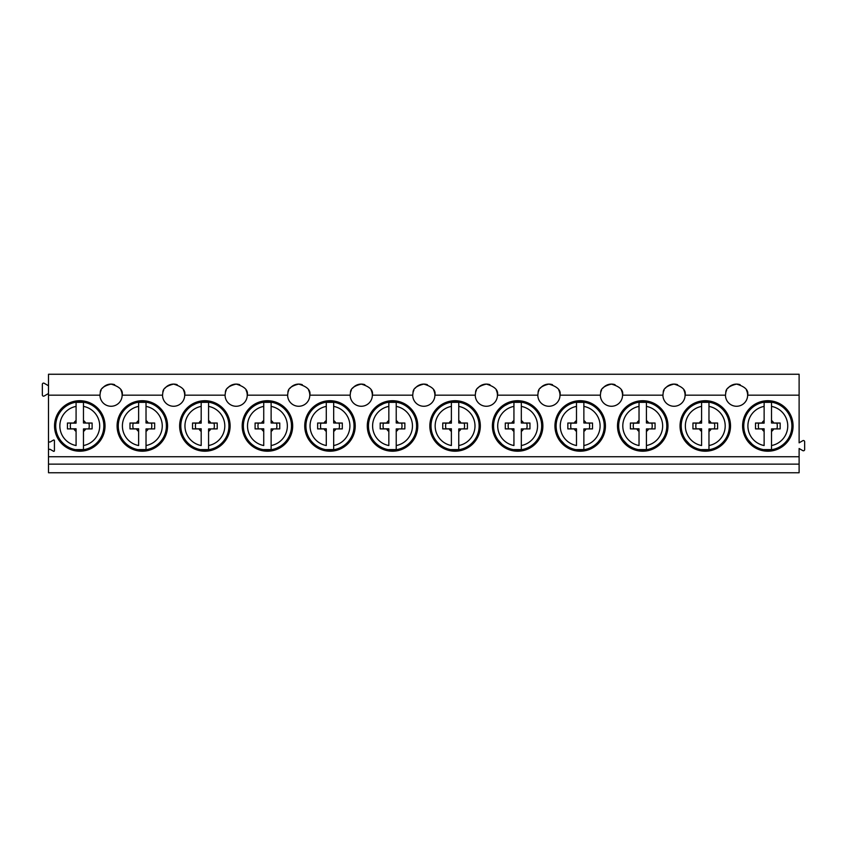 <?xml version="1.0" encoding="UTF-8"?>
<svg xmlns="http://www.w3.org/2000/svg" width="847" height="847" viewBox="0 0 847 847"><rect width="100%" height="100%" fill="white"/><g stroke="black" fill="none" stroke-linecap="round" stroke-linejoin="round"><path stroke-width="1.27" d="M114.663 384.697A11.085 11.085 0 0 0 111.052 384.093C103.779 385.861 100.19 388.709 100.274 392.637L99.978 395.178L48.501 395.178L48.501 374.247L799.113 374.247L799.113 442.833L802.808 440.694A1.228 1.228 0 0 1 804.65 441.763L804.65 449.566A1.228 1.228 0 0 1 802.808 450.625L799.113 448.497L799.113 464.135L48.501 464.135L48.501 472.753L799.113 472.753L799.113 464.135M799.113 456.745L48.501 456.745L48.501 464.135M102.434 388.212A11.085 11.085 0 0 1 111.052 384.093C119.596 386.603 123.291 390.298 122.137 395.178A11.085 11.085 0 0 1 111.052 406.264A11.085 11.085 0 0 1 99.978 395.178M177.203 384.697A11.085 11.085 0 0 0 173.603 384.093C166.33 385.861 162.74 388.709 162.825 392.637L162.529 395.178L122.137 395.178A11.085 11.085 0 0 0 120.962 390.202M164.985 388.212A11.085 11.085 0 0 1 173.603 384.093C182.147 386.603 185.832 390.298 184.688 395.178A11.085 11.085 0 0 1 173.603 406.264A11.085 11.085 0 0 1 162.529 395.178M239.754 384.697A11.085 11.085 0 0 0 236.154 384.093C228.881 385.861 225.291 388.709 225.376 392.637L225.08 395.178L184.688 395.178A11.085 11.085 0 0 0 183.513 390.202M227.536 388.212A11.085 11.085 0 0 1 236.154 384.093C244.698 386.603 248.383 390.298 247.239 395.178A11.085 11.085 0 0 1 236.154 406.264A11.085 11.085 0 0 1 225.08 395.178M302.305 384.697A11.085 11.085 0 0 0 298.705 384.093C291.432 385.861 287.832 388.709 287.927 392.637L287.631 395.178L247.239 395.178A11.085 11.085 0 0 0 246.054 390.202M290.087 388.212A11.085 11.085 0 0 1 298.705 384.093C307.239 386.603 310.934 390.298 309.79 395.178A11.085 11.085 0 0 1 298.705 406.264A11.085 11.085 0 0 1 287.631 395.178M364.856 384.697A11.085 11.085 0 0 0 361.256 384.093C353.982 385.861 350.383 388.709 350.467 392.637L350.171 395.178L309.79 395.178A11.085 11.085 0 0 0 308.604 390.202M352.638 388.212A11.085 11.085 0 0 1 361.256 384.093C369.79 386.603 373.485 390.298 372.341 395.178A11.085 11.085 0 0 1 361.256 406.264A11.085 11.085 0 0 1 350.171 395.178M427.407 384.697A11.085 11.085 0 0 0 423.807 384.093C416.533 385.861 412.934 388.709 413.018 392.637L412.722 395.178L372.341 395.178A11.085 11.085 0 0 0 371.155 390.202M415.189 388.212A11.085 11.085 0 0 1 423.807 384.093C432.341 386.603 436.036 390.298 434.892 395.178A11.085 11.085 0 0 1 423.807 406.264A11.085 11.085 0 0 1 412.722 395.178M489.958 384.697A11.085 11.085 0 0 0 486.358 384.093C479.084 385.861 475.485 388.709 475.569 392.637L475.273 395.178L434.892 395.178A11.085 11.085 0 0 0 433.706 390.202M477.74 388.212A11.085 11.085 0 0 1 486.358 384.093C494.892 386.603 498.587 390.298 497.443 395.178A11.085 11.085 0 0 1 486.358 406.264A11.085 11.085 0 0 1 475.273 395.178M552.509 384.697A11.085 11.085 0 0 0 548.909 384.093C541.635 385.861 538.036 388.709 538.12 392.637L537.824 395.178L497.443 395.178A11.085 11.085 0 0 0 496.257 390.202M540.291 388.212A11.085 11.085 0 0 1 548.909 384.093C557.442 386.603 561.138 390.298 559.994 395.178A11.085 11.085 0 0 1 548.909 406.264A11.085 11.085 0 0 1 537.824 395.178M615.06 384.697A11.085 11.085 0 0 0 611.46 384.093C604.186 385.861 600.587 388.709 600.671 392.637L600.375 395.178L559.994 395.178A11.085 11.085 0 0 0 558.808 390.202M602.842 388.212A11.085 11.085 0 0 1 611.46 384.093C619.993 386.603 623.688 390.298 622.545 395.178A11.085 11.085 0 0 1 611.46 406.264A11.085 11.085 0 0 1 600.375 395.178M677.611 384.697A11.085 11.085 0 0 0 674.011 384.093C666.737 385.861 663.137 388.709 663.222 392.637L662.926 395.178L622.545 395.178A11.085 11.085 0 0 0 621.359 390.202M665.393 388.212A11.085 11.085 0 0 1 674.011 384.093C682.544 386.603 686.239 390.298 685.085 395.178A11.085 11.085 0 0 1 674.011 406.264A11.085 11.085 0 0 1 662.926 395.178M740.162 384.697A11.085 11.085 0 0 0 736.562 384.093C729.288 385.861 725.688 388.709 725.773 392.637L725.477 395.178L685.085 395.178A11.085 11.085 0 0 0 683.91 390.202M727.933 388.212A11.085 11.085 0 0 1 736.562 384.093C745.095 386.603 748.79 390.298 747.636 395.178A11.085 11.085 0 0 0 746.461 390.202M799.113 395.178L747.636 395.178A11.085 11.085 0 0 1 736.562 406.264A11.085 11.085 0 0 1 725.477 395.178M726.662 390.202A11.085 11.085 0 0 0 725.773 392.637M793.078 425.967A25.241 25.241 0 0 0 767.837 400.716A25.241 25.241 0 0 0 742.597 425.967A25.241 25.241 0 0 0 767.837 451.207A25.241 25.241 0 0 0 793.078 425.967M48.501 395.178L48.501 440.811A1.228 1.228 0 0 0 50.354 441.88L53.488 440.069A0.614 0.614 0 0 1 54.42 440.599L54.42 450.731A0.614 0.614 0 0 1 53.488 451.26L50.354 449.45A1.228 1.228 0 0 0 48.501 450.519L48.501 456.745M105.028 425.967A25.241 25.241 0 0 1 79.777 451.207A25.241 25.241 0 0 1 54.536 425.967A25.241 25.241 0 0 1 79.777 400.716A25.241 25.241 0 0 1 105.028 425.967M730.527 425.967A25.241 25.241 0 0 1 705.286 451.207A25.241 25.241 0 0 1 680.046 425.967A25.241 25.241 0 0 1 705.286 400.716A25.241 25.241 0 0 1 730.527 425.967M242.189 425.967A25.241 25.241 0 0 1 267.43 400.716A25.241 25.241 0 0 1 292.67 425.967A25.241 25.241 0 0 1 267.43 451.207A25.241 25.241 0 0 1 242.189 425.967M554.944 425.967A25.241 25.241 0 0 1 580.184 400.716A25.241 25.241 0 0 1 605.425 425.967A25.241 25.241 0 0 1 580.184 451.207A25.241 25.241 0 0 1 554.944 425.967M355.221 425.967A25.241 25.241 0 0 1 329.981 451.207A25.241 25.241 0 0 1 304.74 425.967A25.241 25.241 0 0 1 329.981 400.716A25.241 25.241 0 0 1 355.221 425.967M230.119 425.967A25.241 25.241 0 0 1 204.879 451.207A25.241 25.241 0 0 1 179.638 425.967A25.241 25.241 0 0 1 204.879 400.716A25.241 25.241 0 0 1 230.119 425.967M480.323 425.967A25.241 25.241 0 0 1 455.083 451.207A25.241 25.241 0 0 1 429.842 425.967A25.241 25.241 0 0 1 455.083 400.716A25.241 25.241 0 0 1 480.323 425.967M417.772 425.967A25.241 25.241 0 0 1 392.532 451.207A25.241 25.241 0 0 1 367.291 425.967A25.241 25.241 0 0 1 392.532 400.716A25.241 25.241 0 0 1 417.772 425.967M492.393 425.967A25.241 25.241 0 0 1 517.633 400.716A25.241 25.241 0 0 1 542.874 425.967A25.241 25.241 0 0 1 517.633 451.207A25.241 25.241 0 0 1 492.393 425.967M617.495 425.967A25.241 25.241 0 0 1 642.735 400.716A25.241 25.241 0 0 1 667.976 425.967A25.241 25.241 0 0 1 642.735 451.207A25.241 25.241 0 0 1 617.495 425.967M167.568 425.967A25.241 25.241 0 0 1 142.328 451.207A25.241 25.241 0 0 1 117.087 425.967A25.241 25.241 0 0 1 142.328 400.716A25.241 25.241 0 0 1 167.568 425.967M101.153 390.202A11.085 11.085 0 0 0 100.274 392.637M163.704 390.202A11.085 11.085 0 0 0 162.825 392.637M226.255 390.202A11.085 11.085 0 0 0 225.376 392.637M288.806 390.202A11.085 11.085 0 0 0 287.927 392.637M351.357 390.202A11.085 11.085 0 0 0 350.467 392.637M413.908 390.202A11.085 11.085 0 0 0 413.018 392.637M476.459 390.202A11.085 11.085 0 0 0 475.569 392.637M539.01 390.202A11.085 11.085 0 0 0 538.12 392.637M601.561 390.202A11.085 11.085 0 0 0 600.671 392.637M664.112 390.202A11.085 11.085 0 0 0 663.222 392.637M48.501 385.756L44.192 383.268A1.228 1.228 0 0 0 42.35 384.337L42.35 394.935A1.228 1.228 0 0 0 44.192 396.004L48.501 393.516M48.501 450.519L48.501 440.811M83.472 402.325L83.472 406.391L83.472 402.325L76.082 402.325L76.082 406.391A19.915 19.915 0 0 0 76.082 445.533L76.082 431.398L76.082 445.533M76.082 406.391L76.082 420.525A6.575 6.575 0 0 0 73.901 423.002L67.442 423.024L67.442 428.9L76.082 428.794L76.082 431.398A6.575 6.575 0 0 1 73.901 428.921L67.442 428.9M76.082 428.921L73.901 428.921M83.472 449.598L83.472 445.533L83.472 449.598L76.082 449.598M83.472 431.409L83.472 428.921L85.653 428.921A6.575 6.575 0 0 1 83.472 431.409L83.472 445.533A19.915 19.915 0 0 0 83.472 406.391L83.472 423.002L85.653 423.002A6.575 6.575 0 0 0 83.472 420.514M85.653 423.002L92.111 423.024L92.111 428.9L83.472 428.921M92.111 428.9L85.653 428.921M76.082 420.525L76.082 423.14L70.735 423.14A9.476 9.476 0 0 0 70.735 428.794M88.819 428.794A9.476 9.476 0 0 0 88.819 423.14L83.472 423.002M76.082 402.325L76.082 412.86M76.082 423.002L73.901 423.002M67.442 423.024L70.735 423.14M92.111 423.024L88.819 423.14M146.023 402.325L146.023 406.391L146.023 402.325L138.633 402.325L138.633 406.391A19.915 19.915 0 0 0 138.633 445.533L138.633 431.398L138.633 445.533M138.633 406.391L138.633 420.525A6.575 6.575 0 0 0 136.452 423.002L129.993 423.024L129.993 428.9L138.633 428.794L138.633 431.398A6.575 6.575 0 0 1 136.452 428.921L129.993 428.9M138.633 428.921L136.452 428.921M146.023 449.598L146.023 445.533L146.023 449.598L138.633 449.598M146.023 431.409L146.023 428.921L148.204 428.921A6.575 6.575 0 0 1 146.023 431.409L146.023 445.533A19.915 19.915 0 0 0 146.023 406.391L146.023 423.002L148.204 423.002A6.575 6.575 0 0 0 146.023 420.514M148.204 423.002L154.662 423.024L154.662 428.9L146.023 428.921M154.662 428.9L148.204 428.921M138.633 420.525L138.633 423.14L133.286 423.14A9.476 9.476 0 0 0 133.286 428.794M151.369 428.794A9.476 9.476 0 0 0 151.369 423.14L146.023 423.002M138.633 402.325L138.633 412.86M138.633 423.002L136.452 423.002M129.993 423.024L133.286 423.14M154.662 423.024L151.369 423.14M208.574 402.325L208.574 406.391L208.574 402.325L201.184 402.325L201.184 406.391A19.915 19.915 0 0 0 201.184 445.533L201.184 431.398L201.184 445.533M201.184 406.391L201.184 420.525A6.575 6.575 0 0 0 199.003 423.002L192.544 423.024L192.544 428.9L201.184 428.794L201.184 431.398A6.575 6.575 0 0 1 199.003 428.921L192.544 428.9M201.184 428.921L199.003 428.921M208.574 449.598L208.574 445.533L208.574 449.598L201.184 449.598M208.574 431.409L208.574 428.921L210.755 428.921A6.575 6.575 0 0 1 208.574 431.409L208.574 445.533A19.915 19.915 0 0 0 208.574 406.391L208.574 423.002L210.755 423.002A6.575 6.575 0 0 0 208.574 420.514M210.755 423.002L217.213 423.024L217.213 428.9L208.574 428.921M217.213 428.9L210.755 428.921M201.184 420.525L201.184 423.14L195.837 423.14A9.476 9.476 0 0 0 195.837 428.794M213.92 428.794A9.476 9.476 0 0 0 213.92 423.14L208.574 423.002M201.184 402.325L201.184 412.86M201.184 423.002L199.003 423.002M192.544 423.024L195.837 423.14M217.213 423.024L213.92 423.14M271.125 402.325L271.125 406.391L271.125 402.325L263.735 402.325L263.735 406.391A19.915 19.915 0 0 0 263.735 445.533L263.735 431.398L263.735 445.533M263.735 406.391L263.735 420.525A6.575 6.575 0 0 0 261.554 423.002L255.095 423.024L255.095 428.9L263.735 428.794L263.735 431.398A6.575 6.575 0 0 1 261.554 428.921L255.095 428.9M263.735 428.921L261.554 428.921M271.125 449.598L271.125 445.533L271.125 449.598L263.735 449.598M271.125 431.409L271.125 428.921L273.306 428.921A6.575 6.575 0 0 1 271.125 431.409L271.125 445.533A19.915 19.915 0 0 0 271.125 406.391L271.125 423.002L273.306 423.002A6.575 6.575 0 0 0 271.125 420.514M273.306 423.002L279.754 423.024L279.754 428.9L271.125 428.921M279.754 428.9L273.306 428.921M263.735 420.525L263.735 423.14L258.388 423.14A9.476 9.476 0 0 0 258.388 428.794M276.471 428.794A9.476 9.476 0 0 0 276.471 423.14L271.125 423.002M263.735 402.325L263.735 412.86M263.735 423.002L261.554 423.002M255.095 423.024L258.388 423.14M279.754 423.024L276.471 423.14M333.676 402.325L333.676 406.391L333.676 402.325L326.286 402.325L326.286 406.391A19.915 19.915 0 0 0 326.286 445.533L326.286 431.398L326.286 445.533M326.286 406.391L326.286 420.525A6.575 6.575 0 0 0 324.105 423.002L317.646 423.024L317.646 428.9L326.286 428.794L326.286 431.398A6.575 6.575 0 0 1 324.105 428.921L317.646 428.9M326.286 428.921L324.105 428.921M333.676 449.598L333.676 445.533L333.676 449.598L326.286 449.598M333.676 431.409L333.676 428.921L335.857 428.921A6.575 6.575 0 0 1 333.676 431.409L333.676 445.533A19.915 19.915 0 0 0 333.676 406.391L333.676 423.002L335.857 423.002A6.575 6.575 0 0 0 333.676 420.514M335.857 423.002L342.304 423.024L342.304 428.9L333.676 428.921M342.304 428.9L335.857 428.921M326.286 420.525L326.286 423.14L320.939 423.14A9.476 9.476 0 0 0 320.939 428.794M339.022 428.794A9.476 9.476 0 0 0 339.022 423.14L333.676 423.002M326.286 402.325L326.286 412.86M326.286 423.002L324.105 423.002M317.646 423.024L320.939 423.14M342.304 423.024L339.022 423.14M396.227 402.325L396.227 406.391L396.227 402.325L388.837 402.325L388.837 406.391A19.915 19.915 0 0 0 388.837 445.533L388.837 431.398L388.837 445.533M388.837 406.391L388.837 420.525A6.575 6.575 0 0 0 386.656 423.002L380.197 423.024L380.197 428.9L388.837 428.794L388.837 431.398A6.575 6.575 0 0 1 386.656 428.921L380.197 428.9M388.837 428.921L386.656 428.921M396.227 449.598L396.227 445.533L396.227 449.598L388.837 449.598M396.227 431.409L396.227 428.921L398.408 428.921A6.575 6.575 0 0 1 396.227 431.409L396.227 445.533A19.915 19.915 0 0 0 396.227 406.391L396.227 423.002L398.408 423.002A6.575 6.575 0 0 0 396.227 420.514M398.408 423.002L404.855 423.024L404.855 428.9L396.227 428.921M404.855 428.9L398.408 428.921M388.837 420.525L388.837 423.14L383.49 423.14A9.476 9.476 0 0 0 383.49 428.794M401.573 428.794A9.476 9.476 0 0 0 401.573 423.14L396.227 423.002M388.837 402.325L388.837 412.86M388.837 423.002L386.656 423.002M380.197 423.024L383.49 423.14M404.855 423.024L401.573 423.14M458.767 402.325L458.767 406.391L458.767 402.325L451.387 402.325L451.387 406.391A19.915 19.915 0 0 0 451.387 445.533L451.387 431.398L451.387 445.533M451.387 406.391L451.387 420.525A6.575 6.575 0 0 0 449.206 423.002L442.748 423.024L442.748 428.9L451.387 428.794L451.387 431.398A6.575 6.575 0 0 1 449.206 428.921L442.748 428.9M451.387 428.921L449.206 428.921M458.767 449.598L458.767 445.533L458.767 449.598L451.387 449.598M458.767 431.409L458.767 428.921L460.959 428.921A6.575 6.575 0 0 1 458.767 431.409L458.767 445.533A19.915 19.915 0 0 0 458.767 406.391L458.767 423.002L460.959 423.002A6.575 6.575 0 0 0 458.767 420.514M460.959 423.002L467.406 423.024L467.406 428.9L458.767 428.921M467.406 428.9L460.959 428.921M451.387 420.525L451.387 423.14L446.03 423.14A9.476 9.476 0 0 0 446.03 428.794M464.124 428.794A9.476 9.476 0 0 0 464.124 423.14L458.767 423.002M451.387 402.325L451.387 412.86M451.387 423.002L449.206 423.002M442.748 423.024L446.03 423.14M467.406 423.024L464.124 423.14M521.318 402.325L521.318 406.391L521.318 402.325L513.938 402.325L513.938 406.391A19.915 19.915 0 0 0 513.938 445.533L513.938 431.398L513.938 445.533M513.938 406.391L513.938 420.525A6.575 6.575 0 0 0 511.757 423.002L505.299 423.024L505.299 428.9L513.938 428.794L513.938 431.398A6.575 6.575 0 0 1 511.757 428.921L505.299 428.9M513.938 428.921L511.757 428.921M521.318 449.598L521.318 445.533L521.318 449.598L513.938 449.598M521.318 431.409L521.318 428.921L523.51 428.921A6.575 6.575 0 0 1 521.318 431.409L521.318 445.533A19.915 19.915 0 0 0 521.318 406.391L521.318 423.002L523.51 423.002A6.575 6.575 0 0 0 521.318 420.514M523.51 423.002L529.957 423.024L529.957 428.9L521.318 428.921M529.957 428.9L523.51 428.921M513.938 420.525L513.938 423.14L508.581 423.14A9.476 9.476 0 0 0 508.581 428.794M526.675 428.794A9.476 9.476 0 0 0 526.675 423.14L521.318 423.002M513.938 402.325L513.938 412.86M513.938 423.002L511.757 423.002M505.299 423.024L508.581 423.14M529.957 423.024L526.675 423.14M583.869 402.325L583.869 406.391L583.869 402.325L576.489 402.325L576.489 406.391A19.915 19.915 0 0 0 576.489 445.533L576.489 431.398L576.489 445.533M576.489 406.391L576.489 420.525A6.575 6.575 0 0 0 574.308 423.002L567.85 423.024L567.85 428.9L576.489 428.794L576.489 431.398A6.575 6.575 0 0 1 574.308 428.921L567.85 428.9M576.489 428.921L574.308 428.921M583.869 449.598L583.869 445.533L583.869 449.598L576.489 449.598M583.869 431.409L583.869 428.921L586.06 428.921A6.575 6.575 0 0 1 583.869 431.409L583.869 445.533A19.915 19.915 0 0 0 583.869 406.391L583.869 423.002L586.06 423.002A6.575 6.575 0 0 0 583.869 420.514M586.06 423.002L592.508 423.024L592.508 428.9L583.869 428.921M592.508 428.9L586.06 428.921M576.489 420.525L576.489 423.14L571.132 423.14A9.476 9.476 0 0 0 571.132 428.794M589.226 428.794A9.476 9.476 0 0 0 589.226 423.14L583.869 423.002M576.489 402.325L576.489 412.86M576.489 423.002L574.308 423.002M567.85 423.024L571.132 423.14M592.508 423.024L589.226 423.14M646.42 402.325L646.42 406.391L646.42 402.325L639.03 402.325L639.03 406.391A19.915 19.915 0 0 0 639.03 445.533L639.03 431.398L639.03 445.533M639.03 406.391L639.03 420.525A6.575 6.575 0 0 0 636.859 423.002L630.401 423.024L630.401 428.9L639.03 428.794L639.03 431.398A6.575 6.575 0 0 1 636.859 428.921L630.401 428.9M639.03 428.921L636.859 428.921M646.42 449.598L646.42 445.533L646.42 449.598L639.03 449.598M646.42 431.409L646.42 428.921L648.611 428.921A6.575 6.575 0 0 1 646.42 431.409L646.42 445.533A19.915 19.915 0 0 0 646.42 406.391L646.42 423.002L648.611 423.002A6.575 6.575 0 0 0 646.42 420.514M648.611 423.002L655.059 423.024L655.059 428.9L646.42 428.921M655.059 428.9L648.611 428.921M639.03 420.525L639.03 423.14L633.683 423.14A9.476 9.476 0 0 0 633.683 428.794M651.777 428.794A9.476 9.476 0 0 0 651.777 423.14L646.42 423.002M639.03 402.325L639.03 412.86M639.03 423.002L636.859 423.002M630.401 423.024L633.683 423.14M655.059 423.024L651.777 423.14M708.971 402.325L708.971 406.391L708.971 402.325L701.581 402.325L701.581 406.391A19.915 19.915 0 0 0 701.581 445.533L701.581 431.398L701.581 445.533M701.581 406.391L701.581 420.525A6.575 6.575 0 0 0 699.41 423.002L692.952 423.024L692.952 428.9L701.581 428.794L701.581 431.398A6.575 6.575 0 0 1 699.41 428.921L692.952 428.9M701.581 428.921L699.41 428.921M708.971 449.598L708.971 445.533L708.971 449.598L701.581 449.598M708.971 431.409L708.971 428.921L711.162 428.921A6.575 6.575 0 0 1 708.971 431.409L708.971 445.533A19.915 19.915 0 0 0 708.971 406.391L708.971 423.002L711.162 423.002A6.575 6.575 0 0 0 708.971 420.514M711.162 423.002L717.61 423.024L717.61 428.9L708.971 428.921M717.61 428.9L711.162 428.921M701.581 420.525L701.581 423.14L696.234 423.14A9.476 9.476 0 0 0 696.234 428.794M714.317 428.794A9.476 9.476 0 0 0 714.317 423.14L708.971 423.002M701.581 402.325L701.581 412.86M701.581 423.002L699.41 423.002M692.952 423.024L696.234 423.14M717.61 423.024L714.317 423.14M771.522 402.325L771.522 406.391L771.522 402.325L764.132 402.325L764.132 406.391A19.915 19.915 0 0 0 764.132 445.533L764.132 431.398L764.132 445.533M764.132 406.391L764.132 420.525A6.575 6.575 0 0 0 761.961 423.002L755.503 423.024L755.503 428.9L764.132 428.794L764.132 431.398A6.575 6.575 0 0 1 761.961 428.921L755.503 428.9M764.132 428.921L761.961 428.921M771.522 449.598L771.522 445.533L771.522 449.598L764.132 449.598M771.522 431.409L771.522 428.921L773.713 428.921A6.575 6.575 0 0 1 771.522 431.409L771.522 445.533A19.915 19.915 0 0 0 771.522 406.391L771.522 423.002L773.713 423.002A6.575 6.575 0 0 0 771.522 420.514M773.713 423.002L780.161 423.024L780.161 428.9L771.522 428.921M780.161 428.9L773.713 428.921M764.132 420.525L764.132 423.14L758.785 423.14A9.476 9.476 0 0 0 758.785 428.794M776.868 428.794A9.476 9.476 0 0 0 776.868 423.14L771.522 423.002M764.132 402.325L764.132 412.86M764.132 423.002L761.961 423.002M755.503 423.024L758.785 423.14M780.161 423.024L776.868 423.14M101.386 414.162A24.627 24.627 0 0 0 67.982 404.358A24.627 24.627 0 0 0 58.178 437.772A24.627 24.627 0 0 0 91.582 447.565A24.627 24.627 0 0 0 101.386 414.162M100.899 414.427A24.055 24.055 0 0 1 91.317 447.078A24.055 24.055 0 0 1 58.665 437.497A24.055 24.055 0 0 1 68.247 404.845A24.055 24.055 0 0 1 100.899 414.427M163.937 414.162A24.627 24.627 0 0 0 130.523 404.358A24.627 24.627 0 0 0 120.729 437.772A24.627 24.627 0 0 0 154.133 447.565A24.627 24.627 0 0 0 163.937 414.162M163.45 414.427A24.055 24.055 0 0 1 153.868 447.078A24.055 24.055 0 0 1 121.216 437.497A24.055 24.055 0 0 1 130.798 404.845A24.055 24.055 0 0 1 163.45 414.427M226.488 414.162A24.627 24.627 0 0 0 193.074 404.358A24.627 24.627 0 0 0 183.27 437.772A24.627 24.627 0 0 0 216.684 447.565A24.627 24.627 0 0 0 226.488 414.162M226.001 414.427A24.055 24.055 0 0 1 216.419 447.078A24.055 24.055 0 0 1 183.767 437.497A24.055 24.055 0 0 1 193.349 404.845A24.055 24.055 0 0 1 226.001 414.427M289.039 414.162A24.627 24.627 0 0 0 255.625 404.358A24.627 24.627 0 0 0 245.821 437.772A24.627 24.627 0 0 0 279.235 447.565A24.627 24.627 0 0 0 289.039 414.162M288.552 414.427A24.055 24.055 0 0 1 278.97 447.078A24.055 24.055 0 0 1 246.318 437.497A24.055 24.055 0 0 1 255.9 404.845A24.055 24.055 0 0 1 288.552 414.427M351.59 414.162A24.627 24.627 0 0 0 318.176 404.358A24.627 24.627 0 0 0 308.372 437.772A24.627 24.627 0 0 0 341.786 447.565A24.627 24.627 0 0 0 351.59 414.162M351.092 414.427A24.055 24.055 0 0 1 341.521 447.078A24.055 24.055 0 0 1 308.869 437.497A24.055 24.055 0 0 1 318.451 404.845A24.055 24.055 0 0 1 351.092 414.427M414.141 414.162A24.627 24.627 0 0 0 380.727 404.358A24.627 24.627 0 0 0 370.922 437.772A24.627 24.627 0 0 0 404.337 447.565A24.627 24.627 0 0 0 414.141 414.162M413.643 414.427A24.055 24.055 0 0 1 404.072 447.078A24.055 24.055 0 0 1 371.42 437.497A24.055 24.055 0 0 1 381.002 404.845A24.055 24.055 0 0 1 413.643 414.427M476.692 414.162A24.627 24.627 0 0 0 443.277 404.358A24.627 24.627 0 0 0 433.473 437.772A24.627 24.627 0 0 0 466.888 447.565A24.627 24.627 0 0 0 476.692 414.162M476.194 414.427A24.055 24.055 0 0 1 466.623 447.078A24.055 24.055 0 0 1 433.971 437.497A24.055 24.055 0 0 1 443.553 404.845A24.055 24.055 0 0 1 476.194 414.427M539.243 414.162A24.627 24.627 0 0 0 505.828 404.358A24.627 24.627 0 0 0 496.024 437.772A24.627 24.627 0 0 0 529.439 447.565A24.627 24.627 0 0 0 539.243 414.162M538.745 414.427A24.055 24.055 0 0 1 529.163 447.078A24.055 24.055 0 0 1 496.522 437.497A24.055 24.055 0 0 1 506.093 404.845A24.055 24.055 0 0 1 538.745 414.427M601.793 414.162A24.627 24.627 0 0 0 568.379 404.358A24.627 24.627 0 0 0 558.575 437.772A24.627 24.627 0 0 0 591.989 447.565A24.627 24.627 0 0 0 601.793 414.162M601.296 414.427A24.055 24.055 0 0 1 591.714 447.078A24.055 24.055 0 0 1 559.073 437.497A24.055 24.055 0 0 1 568.644 404.845A24.055 24.055 0 0 1 601.296 414.427M664.344 414.162A24.627 24.627 0 0 0 630.93 404.358A24.627 24.627 0 0 0 621.126 437.772A24.627 24.627 0 0 0 654.54 447.565A24.627 24.627 0 0 0 664.344 414.162M663.847 414.427A24.055 24.055 0 0 1 654.265 447.078A24.055 24.055 0 0 1 621.624 437.497A24.055 24.055 0 0 1 631.195 404.845A24.055 24.055 0 0 1 663.847 414.427M726.895 414.162A24.627 24.627 0 0 0 693.481 404.358A24.627 24.627 0 0 0 683.677 437.772A24.627 24.627 0 0 0 717.091 447.565A24.627 24.627 0 0 0 726.895 414.162M726.398 414.427A24.055 24.055 0 0 1 716.816 447.078A24.055 24.055 0 0 1 684.164 437.497A24.055 24.055 0 0 1 693.746 404.845A24.055 24.055 0 0 1 726.398 414.427M789.446 414.162A24.627 24.627 0 0 0 756.032 404.358A24.627 24.627 0 0 0 746.228 437.772A24.627 24.627 0 0 0 779.642 447.565A24.627 24.627 0 0 0 789.446 414.162M788.949 414.427A24.055 24.055 0 0 1 779.367 447.078A24.055 24.055 0 0 1 746.715 437.497A24.055 24.055 0 0 1 756.297 404.845A24.055 24.055 0 0 1 788.949 414.427M58.168 437.772C50.682 425.056 57.744 406.931 71.868 402.643C84.488 399.35 94.335 403.183 101.396 414.151C106.711 425.681 104.816 435.877 95.722 444.728C89.549 449.746 82.551 451.525 74.727 450.064C67.411 448.381 61.895 444.283 58.168 437.772M120.719 437.772C114.62 422.812 118.591 411.335 132.608 403.331C145.822 398.916 156.272 402.526 163.947 414.151C169.262 425.681 167.367 435.877 158.273 444.728C152.1 449.746 145.102 451.525 137.278 450.064C129.962 448.381 124.445 444.283 120.719 437.772M183.27 437.772C177.955 426.242 179.839 416.046 188.934 407.195L198.823 402.092L209.94 401.859C217.256 403.543 222.772 407.64 226.498 414.151C231.813 425.681 229.918 435.877 220.823 444.728C209.696 454.86 190.035 451.218 183.27 437.772M245.821 437.772C238.166 424.813 245.715 406.306 260.251 402.41C272.618 399.54 282.22 403.458 289.039 414.151C294.364 425.681 292.469 435.877 283.374 444.728L273.496 449.831L263.131 450.212C255.476 448.688 249.706 444.537 245.821 437.772M308.372 437.772C303.057 426.242 304.941 416.046 314.036 407.195C320.219 402.177 327.217 400.398 335.041 401.859C342.357 403.543 347.873 407.64 351.59 414.151C358.916 426.623 352.32 444.368 338.631 449.026C325.756 452.753 315.677 449.005 308.372 437.772M370.922 437.772C365.608 426.242 367.492 416.046 376.587 407.195L386.476 402.092L397.592 401.859C404.898 403.543 410.424 407.64 414.141 414.151C421.467 426.623 414.871 444.368 401.171 449.026C388.307 452.753 378.228 449.005 370.922 437.772M433.473 437.772C428.518 427.407 429.747 417.836 437.179 409.059L442.939 404.538C452.753 399.593 462.049 400.43 470.826 407.026L476.692 414.151C482.017 425.681 480.122 435.877 471.027 444.728C465.098 449.566 458.343 451.398 450.784 450.212C443.129 448.688 437.359 444.537 433.473 437.772M496.024 437.772C490.699 426.242 492.594 416.046 501.689 407.195L511.577 402.092L522.694 401.859C530 403.543 535.526 407.64 539.243 414.151C544.557 425.681 542.673 435.877 533.578 444.728L525.182 449.408C517.697 451.642 510.656 450.668 504.06 446.507L496.024 437.772M558.575 437.772C550.91 424.813 558.469 406.306 573.006 402.41C585.372 399.54 594.965 403.458 601.793 414.151C605.457 421.224 605.774 428.434 602.757 435.803L596.129 444.728C586.685 451.853 576.839 452.446 566.611 446.507L558.575 437.772M621.126 437.772C613.461 424.813 621.02 406.306 635.557 402.41C647.923 399.54 657.516 403.458 664.344 414.151C668.008 421.224 668.325 428.434 665.308 435.803L658.68 444.728C649.236 451.853 639.39 452.446 629.162 446.507L621.126 437.772M683.677 437.772C679.887 430.424 679.675 422.971 683.031 415.422L687.372 409.059C697.981 396.925 719.717 399.731 726.895 414.151C732.21 425.681 730.326 435.877 721.231 444.728C711.776 451.853 701.941 452.446 691.713 446.507L683.677 437.772M746.218 437.772C742.438 430.424 742.226 422.971 745.582 415.422L749.923 409.059C760.532 396.925 782.257 399.731 789.446 414.151C794.761 425.681 792.877 435.877 783.782 444.728C774.327 451.853 764.492 452.446 754.264 446.507L746.218 437.772"/></g></svg>

